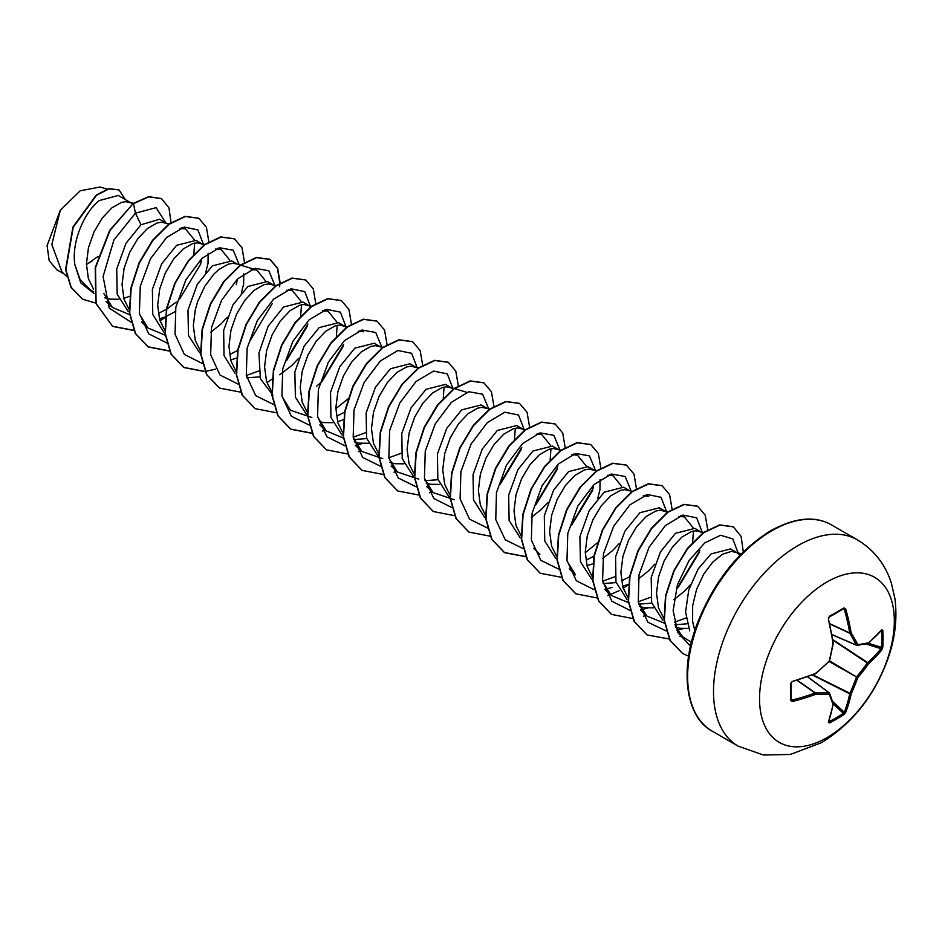<?xml version="1.0" encoding="UTF-8"?>
<svg xmlns="http://www.w3.org/2000/svg" width="942" height="942" viewBox="0 0 942 942"><rect width="100%" height="100%" fill="white"/><g stroke="black" fill="none" stroke-linecap="round" stroke-linejoin="round"><path stroke-width="1.41" d="M828.925 721.431L829.431 722.926L828.371 722.42A190.59 100.029 -115.8 0 0 832.963 704.392A190.366 49.679 -132.4 0 0 829.196 694.124A190.366 68.837 -159.2 0 1 815.584 694.36A190.59 119.21 -175.5 0 1 792.21 701.531L790.444 700.424A190.449 59.511 -103.4 0 0 790.444 683.774L792.21 681.549A190.59 100.029 -4.2 0 0 815.584 673.353A190.366 133.47 -27.7 0 0 829.196 661.143A190.366 133.481 -92.3 0 0 832.963 643.245A190.59 100.029 -115.8 0 0 828.371 618.894L829.431 616.256A190.449 59.511 -16.6 0 0 836.814 612.112A190.449 59.511 -16.6 0 0 843.844 607.943A1.024 0.636 58.5 0 1 843.655 608.732L843.655 608.732A1.024 0.636 58.5 0 1 843.396 608.791L844.303 609.262L843.396 608.791M829.066 721.607A189.424 142.89 24.3 0 0 843.396 713.329L844.303 712.234A189.566 118.562 -124.5 0 0 849.743 693.795L849.79 693.442A189.342 151.815 -99.6 0 0 856.36 677.274L856.749 676.591A189.342 151.815 -20.4 0 0 867.476 662.827L867.747 662.603A189.566 118.562 4.5 0 0 880.994 648.673L881.5 647.342A1.024 0.612 3.5 0 0 882.819 647.083L881.853 649.78A190.59 119.21 -175.5 0 1 868.536 663.78A190.366 152.628 159.6 0 1 857.762 677.628A190.366 152.639 80.4 0 1 851.156 693.889A190.59 119.21 55.5 0 1 845.692 712.423L843.844 714.601A190.449 143.667 -155.7 0 1 836.814 718.958A190.449 143.667 -155.7 0 1 829.431 722.926M826.946 737.657A95.307 55.025 -60 0 1 759.546 698.74A95.307 55.025 -60 0 1 826.946 582.015A95.307 55.025 -60 0 1 894.335 620.931A95.307 55.025 -60 0 1 826.946 737.657M843.844 607.943L845.692 608.897A190.59 119.21 55.5 0 1 851.156 632.741A190.366 68.837 39.2 0 1 857.762 644.646A190.366 49.679 12.4 0 0 868.536 642.774A190.59 100.029 -4.2 0 0 881.853 629.786L882.819 630.445A190.449 143.667 35.7 0 1 883.078 638.829A190.449 143.667 35.7 0 1 882.819 647.083M736.079 552.118L730.568 548.939L711.092 553.884L698.163 568.944L688.802 589.786L685.576 612.006L689.732 630.834M741.46 553.755L731.498 551.364L722.432 554.237L712.658 562.162L703.603 574.326L696.574 589.386L692.676 605.671L692.617 621.355L694.819 630.528M132.645 203.908L118.315 195.453L99.157 200.587C84.274 212.374 71.251 242.129 74.877 264.714L80.152 279.727L90.173 289.724L93.717 291.761M131.291 202.954L125.769 201.647L121.412 202.424L111.827 207.899L102.231 218.073L94.035 231.873L88.454 247.781L86.417 263.995L88.395 278.702L93.541 289.182M104.856 297.825L109.755 299.144L118.904 299.262M123.755 298.308L129.643 296.318M165.98 222.983L159.551 219.262L141.006 224.749L125.969 243.342L116.726 268.953L117.173 294.104L128.194 311.508M169.43 224.019L161.4 222.218L157.043 222.995L147.458 228.47L137.862 238.644L129.666 252.456L124.085 268.352L122.048 284.566L124.026 299.273L129.478 310.165M159.386 318.879L165.239 316.912M204.155 245.261L196.101 240.375L176.637 245.32L161.671 263.795L152.392 289.347L152.769 314.534L163.672 331.961M202.554 244.096L197.031 242.789L192.674 243.566L183.089 249.041L173.493 259.215L165.297 273.027L159.716 288.923L157.679 305.137L159.657 319.844L164.803 330.324M237.243 264.125L231.732 260.946L212.268 265.891L197.208 284.531L187.976 310.212L188.482 335.399L199.586 352.732M251.22 269.6L256.754 270.013L236.183 263.807L232.662 263.36L228.305 264.137L218.721 269.612L213.834 274.169L204.767 286.321L197.749 301.393L195.347 309.494L193.31 325.708L195.288 340.415L200.434 350.895M230.649 360.021L236.489 358.054M272.874 284.696L267.363 281.517L247.899 286.462L232.921 304.949L223.654 330.477L224.019 355.629L234.923 373.091M246.804 377.848L259.827 376.859M275.947 285.626L268.293 283.931L263.937 284.708L254.352 290.183L244.755 300.357L236.56 314.169L230.978 330.065L228.941 346.279L230.92 360.986L236.065 371.466M311.048 306.974L302.994 302.088L283.53 307.033L268.081 326.379L258.944 353.073L260.369 378.684L272.968 395.251M311.943 306.303L303.925 304.502L299.568 305.279L289.971 310.754L280.386 320.928L272.191 334.74L266.61 350.636L264.572 366.85L266.551 381.557L272.002 392.449M346.432 327.333L338.625 322.659L319.161 327.604L304.089 346.256L294.858 371.96L295.388 397.159L306.527 414.492M345.078 326.379L339.556 325.072L335.199 325.861L325.602 331.325L316.017 341.499L307.822 355.311L302.241 371.207L300.204 387.421L302.182 402.128L307.634 413.02M319.468 421.545L323.542 422.569L332.691 422.687M337.53 421.733L343.383 419.767M379.767 346.409L374.257 343.229L354.793 348.175L339.803 366.697L330.536 392.284L330.948 417.483L341.922 434.886M353.697 439.561L366.721 438.572M382.829 347.339L375.187 345.643L370.83 346.432L361.233 351.896L351.649 362.069L343.453 375.882L337.872 391.778L335.835 407.992L337.813 422.699L342.959 433.179M354.263 441.822L359.161 443.14L368.322 443.258M415.398 366.98L409.888 363.8L390.424 368.746L375.399 387.315L366.144 412.961L366.603 438.136L377.624 455.504M418.46 367.91L410.818 366.214L406.461 367.003L396.865 372.467L387.28 382.652L379.084 396.452L373.503 412.349L371.466 428.563L373.444 443.27L378.896 454.162M389.894 462.392L394.792 463.711L403.953 463.829M453.326 389.046L445.519 384.371L426.055 389.317L411.03 407.886L401.787 433.497L402.222 458.66L413.22 476.063M424.96 480.703L437.983 479.725M451.972 388.092L446.449 386.785L442.092 387.574L432.496 393.038L422.911 403.223L414.715 417.023L409.134 432.92L407.097 449.134L409.075 463.841L414.527 474.733M426.349 483.258L430.423 484.282L439.584 484.4M486.661 408.122L481.15 404.942L461.686 409.888L446.708 428.386L437.429 453.962L437.83 479.16L448.769 496.564M489.722 409.052L482.08 407.356L477.724 408.145L468.127 413.609L458.542 423.794L450.347 437.594L444.765 453.491L442.728 469.705L444.706 484.412L449.852 494.891M524.824 430.4L516.781 425.513L497.317 430.459L482.269 449.075L473.025 474.733L473.508 499.908L484.577 517.264M523.234 429.234L517.711 427.927L513.355 428.716L503.758 434.18L494.173 444.365L485.966 458.165L480.396 474.062L478.359 490.276L480.338 504.983L485.789 515.875M558.865 449.805L552.412 446.084L532.948 451.03L517.923 469.599L508.668 495.233L509.116 520.42L520.172 537.811M561.361 450.311L553.343 448.51L548.986 449.287L539.389 454.75L529.804 464.936L521.597 478.736L516.028 494.632L513.991 510.847L515.969 525.554L521.421 536.445M593.554 469.834L588.043 466.655L568.579 471.601L553.578 490.146L544.311 515.769L544.747 540.979L555.768 558.359M596.616 470.764L588.974 469.081L584.617 469.858L575.02 475.321L565.435 485.507L557.228 499.307L551.659 515.203L549.622 531.418L551.6 546.125L556.746 556.604M586.948 565.73L592.801 563.763M629.185 490.405L623.675 487.226L604.211 492.171L589.127 510.847L579.895 536.587L580.449 561.797L591.635 579.095M603.115 583.557L616.127 582.58M632.247 491.335L624.605 489.652L620.248 490.429L610.652 495.892L601.067 506.078L592.859 519.878L587.29 535.774L585.253 551.988L587.231 566.695L592.683 577.587M622.58 586.301L628.432 584.334M667.113 512.472L659.306 507.797L639.842 512.742L624.864 531.229L615.597 556.769L615.962 581.932L626.877 599.383M638.747 604.128L651.77 603.151M665.758 511.53L660.236 510.223L655.879 511L646.283 516.463L636.698 526.649L628.491 540.449L622.921 556.345L620.884 572.559L622.862 587.266L628.008 597.746M639.312 606.389L644.21 607.708L653.371 607.826M702.979 533.254L694.937 528.368L675.461 533.313L660.46 551.871L651.193 577.528L651.652 602.715L662.685 620.083M674.955 624.77L687.095 623.804M701.39 532.1L695.867 530.793L691.51 531.571L681.914 537.034L672.317 547.22L664.122 561.02L658.552 576.916L656.515 593.13L658.493 607.837L663.957 618.741M675.673 627.231L679.841 628.279L688.637 628.444M86.417 264.643L98.039 256.436M158.821 313.168L166.369 309.341M166.746 309.117L176.225 302.135M179.628 298.991L200.634 264.125L201.729 258.567M165.568 316.771L175.047 311.672M205.78 272.203L208.017 263.43L208.123 253.257M236.265 284.696L237.36 279.138M210.678 332.243L220.781 324.178L227.269 317.266M241.411 292.785L243.648 284.001L243.754 273.828M230.084 354.31L237.631 350.495M286.521 360.704L307.528 325.838M279.739 374.775L292.044 365.319L298.532 358.407M316.606 386.22L322.152 381.286L343.159 346.421M336.977 416.023L344.525 412.207M382.063 347.904L380.709 346.95M500.308 484.141L521.315 449.275M535.939 504.7L556.946 469.846L558.041 464.276M531.347 517.382L541.462 509.316L547.95 502.416M571.57 525.271L592.577 490.417L593.672 484.847M597.723 498.495L599.948 489.71L600.066 479.537M586.395 560.019L594.308 555.98M602.609 558.524L612.724 550.458L619.212 543.546M622.026 580.602L629.574 576.775M638.24 579.095L648.355 571.029L654.843 564.128M678.464 586.984L699.47 552.13M673.871 599.665L683.986 591.6L690.474 584.688M739.953 555.297L737.021 552.671M64.056 273.934L56.744 269.718L49.149 260.51L47.1 245.65L60.253 210.313L80.152 190.802L100.123 186.999L107.105 189.106M60.253 210.313L51.834 244.59L61.984 271.991L66.811 276.524M141.006 224.749L135.436 213.163L156.125 207.652L165.757 222.854M93.882 293.398L80.765 282.871L74.877 264.714M131.268 322.317L109.213 308.128L103.09 276.524L113.9 240.01L135.436 213.163L133.493 203.66L148.918 196.831L161.482 198.644L168.948 207.735L171.02 222.536M95.743 303.088L82.602 299.203L71.262 287.451L65.869 269.695L73.229 227.21L96.555 195.241L109.025 188.836L119.069 189.931L125.333 199.516M133.199 203.496L109.684 230.331L95.224 267.587L95.813 303.348L112.675 326.391L96.108 303.524L95.519 267.764L109.99 230.507L133.199 203.496L148.624 196.654L161.341 198.55M82.46 299.12L70.968 287.286L65.575 269.53L72.934 227.034L96.261 195.065L108.73 188.671L118.927 189.848M92.033 261.122L86.417 264.514M691.428 642.291L682.679 636.792L675.308 626.041M685.964 617.976L674.354 622.25M664.451 623.215L646.801 615.986L638.346 602.232M678.782 516.463L684.328 516.875L692.947 527.52M693.477 531.064L692.558 542.792M650.569 597.287L638.264 601.785M628.42 602.633L611.17 595.415L602.715 581.638M643.162 495.881L648.697 496.304L644.999 495.186M614.938 576.716L602.633 581.214M569.239 568.921L575.538 574.844L567.084 561.091M607.531 475.31L613.065 475.734L621.685 486.378M597.84 542.462L585.253 552.695M571.9 454.739L577.434 455.151L586.054 465.795M536.245 434.18L541.803 434.592L550.422 445.225M550.952 448.781L550.163 459.884M515.309 428.21L514.403 439.938M454.397 499.755L433.014 492.56L424.571 478.807M418.766 479.172L397.383 471.989L388.94 458.236M444.059 387.068L443.27 398.172M401.151 453.29L388.858 457.788M382.735 458.636L361.763 451.418L353.297 437.641M365.52 432.719L353.226 437.218M343.371 438.054L326.132 430.847L317.678 417.082M358.113 331.313L363.647 331.737M347.916 398.972L335.835 408.698M311.873 417.471L290.501 410.276L282.035 396.476M322.482 310.742L328.016 311.154L336.635 321.799M337.165 325.355L336.376 336.459M286.839 290.183L292.385 290.583L301.016 301.228M301.534 304.784L300.616 316.512M258.626 371.007L246.333 375.505M256.754 270.013L265.373 280.657M215.577 249.041L221.123 249.442L229.754 260.086M165.215 335.199L147.976 327.993L139.522 314.239M179.957 228.459L185.492 228.871L194.123 239.515M194.641 243.071L193.852 254.163M129.584 314.64L112.345 307.422L103.891 293.657M203.602 244.802L197.879 229.895L184.196 227.057L166.71 237.419L150.473 258.803L140.276 286.286L139.369 313.415L148.695 333.833L166.64 342.864M239.209 264.714L233.204 250.195L219.415 247.734L201.965 258.344L185.88 279.798L175.836 307.21L175.035 334.186L184.385 354.463L202.271 363.435M249.642 341.334L272.32 303.489M274.84 285.285L268.835 270.766L255.046 268.305L237.596 278.914L221.511 300.368L211.467 327.781L210.667 354.757L220.016 375.034L237.89 384.006M285.273 361.893L307.963 324.036M310.495 306.515L304.749 291.596L291.043 288.794L273.521 299.215L257.284 320.669L247.122 348.21L246.298 375.352L255.741 395.711L273.792 404.601M320.869 382.511L343.583 344.631M346.126 327.086L340.38 312.167L326.674 309.365L309.153 319.785L292.915 341.24L282.753 368.781L281.929 395.923L291.372 416.282L309.423 425.172M381.722 346.997L375.728 332.479L361.94 330.018L344.489 340.627L328.405 362.081L318.361 389.493L317.56 416.47L326.909 436.747L344.784 445.719M355.393 445.342L362.552 443.505M417.388 368.228L411.642 353.309L397.936 350.506L380.415 360.927L364.177 382.393L354.015 409.923L353.191 437.064L362.635 457.423L380.686 466.314M453.02 388.799L447.273 373.88L433.567 371.077L416.046 381.498L399.808 402.964L389.647 430.494L388.822 457.635L398.266 477.994L416.317 486.884M488.615 408.71L482.622 394.203L468.833 391.731L451.383 402.34L435.298 423.806L425.254 451.206L424.453 478.183L433.803 498.471L451.677 507.432M499.036 485.354L521.738 447.474M524.282 429.941L518.536 415.022L504.83 412.219L487.297 422.64L471.071 444.106L460.909 471.648L460.085 498.777L469.528 519.136L487.567 528.038M534.679 505.901L557.37 468.068M559.878 449.864L553.861 435.322L540.049 432.884L522.563 443.564L506.466 465.101L496.469 492.572L495.751 519.56L505.218 539.778L523.199 548.609M570.334 526.46L593.013 488.615M595.509 470.435L589.492 455.893L575.668 453.455L558.194 464.135L542.097 485.672L532.1 513.143L531.382 540.131L540.849 560.349L558.83 569.18M631.14 491.006L625.147 476.487L611.358 474.014L593.907 484.624L577.811 506.089L567.779 533.49L566.978 560.478L576.327 580.755L594.202 589.716M604.811 589.339L611.97 587.502M666.806 512.236L661.072 497.317L647.401 494.491L629.904 504.853L613.678 526.225L603.481 553.708L602.574 580.837L611.9 601.255L629.833 610.286M640.442 609.91L647.59 608.073M677.216 588.185L699.894 550.328M702.438 532.807L696.668 517.853L682.903 515.086L665.335 525.612L649.097 547.184L639.006 574.82L638.299 601.973L647.908 622.238L666.112 630.928M676.827 630.351L683.221 628.644M738.033 552.718L732.782 538.895L720.63 535.256L704.734 542.922L689.038 560.572L677.428 584.758L673.13 610.616L677.804 632.518L690.51 646.2M112.675 326.391L133.858 330.524M159.999 320.904L165.18 317.407M208.877 242.059L206.428 227.293L198.856 218.285L185.397 216.519L169.136 224.231L152.863 240.445L139.404 262.889L131.15 288.323L129.702 313.097L135.601 333.621L148.306 346.962L169.478 351.095M244.508 262.63L242.059 247.864L234.487 238.856L221.029 237.09L204.767 244.802L188.494 261.016L175.035 283.46L166.781 308.905L165.333 333.668L171.232 354.192L183.937 367.533L205.109 371.666M280.151 282.847L277.643 268.305L270.118 259.427L256.66 257.661L240.387 265.373L224.125 281.587L210.667 304.03L202.412 329.476L200.964 354.239L206.863 374.763L219.568 388.104L240.952 392.213M266.88 382.617L272.415 378.872M315.782 303.418L313.274 288.876L305.75 279.998L292.291 278.231L276.018 285.956L259.757 302.17L246.298 324.601L238.043 350.047L236.595 374.81L242.494 395.334L255.2 408.675L276.583 412.784M351.413 323.989L348.905 309.447L341.381 300.569L327.922 298.802L311.649 306.527L295.376 322.741L281.929 345.172L273.675 370.618L272.226 395.393L278.125 415.905L290.842 429.246L312.214 433.355M322.717 431.071L325.379 430.141M387.044 344.56L384.536 330.018L377.012 321.14L363.553 319.373L347.28 327.098L331.007 343.312L317.56 365.755L309.306 391.189L307.857 415.964L313.757 436.476L326.474 449.829L347.633 453.95M358.349 451.642L361.01 450.712M422.675 365.131L420.167 350.589L412.631 341.71L399.184 339.944L382.911 347.669L366.638 363.883L353.191 386.326L344.937 411.76L343.489 436.535L349.388 457.058L362.105 470.399L383.476 474.497M393.98 472.213L396.641 471.283M458.307 385.702L455.798 371.16L448.262 362.281L434.815 360.515L418.542 368.24L402.269 384.454L388.822 406.897L380.568 432.331L379.12 457.106L385.019 477.629L397.736 490.97L419.108 495.068M429.611 492.796L432.272 491.854M493.938 406.273L491.43 391.731L483.894 382.852L470.447 381.086L454.174 388.81L437.9 405.025L424.453 427.468L416.199 452.902L414.751 477.676L420.65 498.2L433.355 511.541L454.527 515.663M529.569 426.844L527.061 412.302L519.525 403.423L506.078 401.657L489.805 409.381L473.532 425.596L460.085 448.039L451.83 473.473L450.382 498.247L456.281 518.759L468.986 532.112L490.37 536.21M565.188 447.768L562.739 433.002L555.156 423.994L541.709 422.228L525.436 429.952L509.163 446.167L495.716 468.61L487.461 494.044L486.013 518.818L491.912 539.33L504.618 552.683L526.001 556.781M600.819 467.986L598.323 453.443L590.787 444.565L577.34 442.811L561.067 450.523L544.794 466.737L531.347 489.169L523.093 514.615L521.644 539.389L527.544 559.901L540.249 573.254L561.632 577.352M636.451 488.557L633.954 474.014L626.418 465.136L612.971 463.382L596.698 471.094L580.425 487.308L566.978 509.74L558.724 535.186L557.275 559.96L563.175 580.472L575.88 593.825L597.051 597.946M607.767 595.65L619.341 590.587M623.192 588.326L628.385 584.829M672.082 509.127L669.585 494.585L662.061 485.707L648.602 483.952L632.329 491.665L616.056 507.879L602.609 530.311L594.355 555.756L592.907 580.531L598.806 601.043L611.511 614.396L632.683 618.517M643.398 616.221L646.047 615.279M707.713 529.698L705.217 515.156L697.692 506.278L684.233 504.523L667.96 512.236L651.687 528.45L638.24 550.882L629.986 576.327L628.526 601.09L634.437 621.614L647.142 634.967L669.244 638.994M680.03 636.451L681.678 635.85M743.297 551.93L741.083 536.316L733.323 526.849L719.982 525.071L703.839 532.619L687.672 548.574L674.201 570.722L665.806 595.933L664.393 620.448L670.28 640.548L682.703 653.536L688.614 656.162M112.381 326.226L133.764 330.336M159.893 320.598L165.227 316.983M198.703 218.191L185.103 216.354L168.83 224.066L152.569 240.281L139.11 262.712L130.856 288.158L129.407 312.921L135.307 333.444L148.012 346.797L169.395 350.907M234.334 238.773L220.734 236.925L204.461 244.637L188.2 260.852L174.741 283.283L166.487 308.729L165.038 333.503L170.938 354.015L183.643 367.368L205.026 371.478M205.238 371.454L215.694 369.134M279.644 286.745L279.833 283.389M279.845 283.024L277.395 268.258L269.824 259.25L256.365 257.496L240.092 265.208L223.819 281.423L210.372 303.854L202.118 329.3L200.67 354.074L206.569 374.586L219.427 388.022M305.597 279.904L291.996 278.067L275.723 285.779L259.45 301.993L246.003 324.437L237.749 349.871L236.301 374.645L242.2 395.169L255.058 408.592M341.228 300.474L327.628 298.638L311.355 306.35L295.082 322.564L281.634 345.007L273.38 370.453L271.932 395.216L277.831 415.74L290.536 429.081L312.132 433.167M322.588 430.847L325.155 429.941M376.859 321.045L363.259 319.208L346.986 326.921L330.713 343.135L317.254 365.578L309.011 391.024L307.563 415.787L313.462 436.311L326.321 449.734M412.49 341.616L398.89 339.779L382.617 347.492L366.344 363.706L352.885 386.149L344.642 411.595L343.194 436.358L349.093 456.882L361.952 470.305M448.121 362.187L434.521 360.35L418.248 368.063L401.975 384.277L388.516 406.72L380.274 432.166L378.825 456.929L384.725 477.453L397.583 490.876M483.752 382.77L470.152 380.921L453.879 388.634L437.606 404.848L424.147 427.291L415.905 452.737L414.445 477.5L420.356 498.024L433.214 511.447M519.383 403.341L505.783 401.492L489.51 409.205L473.237 425.419L459.778 447.862L451.536 473.308L450.076 498.071L455.987 518.595L468.845 532.018M555.015 423.912L541.414 422.063L525.141 429.776L508.868 445.99L495.41 468.433L487.167 493.879L485.707 518.642L491.618 539.165L504.323 552.507L525.919 556.592M590.646 444.483L577.046 442.634L560.773 450.347L544.5 466.561L531.041 489.004L522.798 514.45L521.338 539.213L527.249 559.736L540.107 573.16M626.277 465.054L612.677 463.205L596.404 470.918L580.131 487.132L566.672 509.575L558.429 535.009L556.969 559.784L562.88 580.307L575.727 593.731M661.908 485.625L648.308 483.776L632.035 491.488L615.762 507.703L602.303 530.146L594.061 555.58L592.6 580.354L598.511 600.878L611.358 614.302M697.539 506.195L683.939 504.347L667.666 512.059L651.393 528.274L637.934 550.717L629.692 576.151L628.232 600.925L634.143 621.449L646.989 634.873M733.17 526.766L719.676 524.894L703.544 532.454L687.366 548.409L673.907 570.546L665.511 595.768L664.086 620.272L669.986 640.383L682.55 653.454M856.749 645.329A1.024 0.589 -66.6 0 1 856.36 645.105A1.024 0.742 -27 0 0 857.762 644.646A1.024 0.812 -97.8 0 1 856.749 645.329M832.01 634.578L856.36 645.105A189.342 68.46 -140.8 0 0 849.79 633.259L851.156 632.741A1.024 0.671 -30.9 0 1 849.79 633.259L829.973 624.028M790.444 700.424A1.024 0.636 1.5 0 0 790.962 699.612L791.822 700.153A189.566 118.562 4.5 0 0 815.077 693.006L815.348 692.912A189.342 68.46 20.8 0 0 828.901 692.676A1.024 0.589 -53.4 0 1 829.29 692.9A1.024 0.812 -22.2 0 1 829.502 693.182A1.024 1.024 0 0 0 829.172 692.747L807.718 676.815M790.974 683.468A189.424 59.193 76.6 0 1 790.962 699.612L792.21 701.531M828.371 722.42A1.024 0.777 18.9 0 0 828.713 722.055L828.713 722.055A1.024 0.777 18.9 0 0 828.666 721.56M828.548 721.643L833.317 703.968A1.024 1.024 0 0 0 833.281 703.474A1.024 0.86 -17.8 0 1 832.963 704.392A1.024 0.707 10 0 0 833.305 703.78M833.305 704.004L843.396 713.329A1.024 0.612 56.5 0 1 843.844 714.601M832.598 701.425L844.303 712.234A1.024 0.742 21.5 0 0 845.692 712.423M807.6 676.862L828.901 692.676A1.024 0.742 -93 0 1 829.196 694.124A1.024 0.812 -22.2 0 0 829.502 693.182L833.281 703.474M812.44 675.037L849.743 693.795A1.024 0.683 11.7 0 0 851.156 693.889L812.864 674.872M797.156 680.454L815.077 693.006L815.584 694.36A1.024 0.671 -89.1 0 0 815.348 692.912L797.438 680.359M829.184 661.578L857.762 677.628L829.572 660.907M832.916 640.124L868.536 663.78A1.024 0.683 48.3 0 0 867.747 662.603L832.846 639.677M791.044 699.941L790.962 683.056M790.444 683.774L791.822 681.937M865.78 643.939L880.994 648.673A1.024 0.742 38.5 0 1 881.853 649.78M792.21 681.549L815.077 673.789M828.901 661.425L829.266 661.508A1.024 1.024 0 0 0 829.549 661.013L815.395 673.871A1.024 1.024 0 0 0 815.666 673.707L815.548 673.683M868.183 643.386A1.024 0.707 -130 0 0 868.347 643.292L881.5 647.342A189.424 142.89 -144.3 0 0 881.747 639.123A189.424 142.89 -144.3 0 0 881.5 630.787L882.819 630.445M881.253 630.469A1.024 0.777 -138.9 0 0 881.712 630.257L881.712 630.257A1.024 0.777 -138.9 0 0 881.853 629.786M868.347 643.292A1.024 0.707 -130 0 0 868.536 642.774A1.024 0.86 -102.2 0 1 867.9 643.504A1.024 1.024 0 0 0 868.347 643.292L881.276 630.328M867.476 643.468A1.024 0.86 -102.2 0 0 867.9 643.504L857.102 645.376A1.024 1.024 0 0 1 856.561 645.305L832.033 634.708M829.549 661.013L833.317 643.139A1.024 1.024 0 0 0 833.317 642.821L833.246 643.045M828.371 618.894L833.093 642.585M829.431 616.256L828.736 618.517C828.477 618.717 829.16 615.938 828.736 618.517L828.524 618.376M843.726 608.697L829.066 617.069M829.902 623.734L849.743 632.977A189.566 118.562 -124.5 0 0 844.303 609.262L845.692 608.897M738.187 746.17A119.139 68.79 -60 0 1 719.923 650.698A119.139 68.79 -60 0 1 797.756 545.712A119.139 68.79 -60 0 1 857.326 539.813L831.445 524.871A119.139 68.79 120 0 0 771.875 530.77A119.139 68.79 120 0 0 694.042 635.756A119.139 68.79 120 0 0 712.305 731.216L738.187 746.17L763.385 755.001L790.291 754.471L821.589 742.626C852.545 723.444 874.682 695.432 888 658.599C895.147 638.193 897.443 618.188 894.9 598.582L891.415 583.275C885.374 564.376 874.011 549.881 857.326 539.813M856.408 645.188L832.022 634.637M844.303 609.262L842.878 609.203M836.414 612.948A189.424 59.181 163.4 0 1 829.419 616.869M791.068 698.952L791.822 700.153M807.659 676.839L828.984 692.676M712.305 731.216C686.871 718.051 678.57 672.258 697.245 623.58C713.859 581.638 738.387 550.67 770.85 530.664C794.966 517.488 815.171 515.557 831.445 524.871M682.679 636.792L677.534 631.964M703.509 532.477L699.388 531.229M646.801 615.986L640.501 610.075M684.328 516.864L680.63 515.757M667.878 511.906L663.757 510.658M611.17 595.415L604.87 589.504M613.065 475.722L609.368 474.615M539.907 554.273L533.608 548.35M577.434 455.151L573.737 454.044M541.803 434.58L538.106 433.473M525.73 429.729L521.232 428.375M433.014 492.56L426.714 486.637M466.843 392.331L454.468 388.587M454.091 388.481L449.97 387.233M397.394 471.989L391.083 466.066M361.763 451.418L355.452 445.495M326.132 430.847L319.821 424.924M363.647 331.725L359.95 330.618M347.198 326.768L343.076 325.52M328.016 311.154L324.319 310.048M292.385 290.583L288.688 289.477M221.123 249.442L217.437 248.323M205.062 244.59L200.552 243.236M147.976 327.993L141.665 322.07M185.492 228.871L181.806 227.752M112.345 307.422L106.034 301.499M133.423 203.342L129.29 202.094"/></g></svg>
